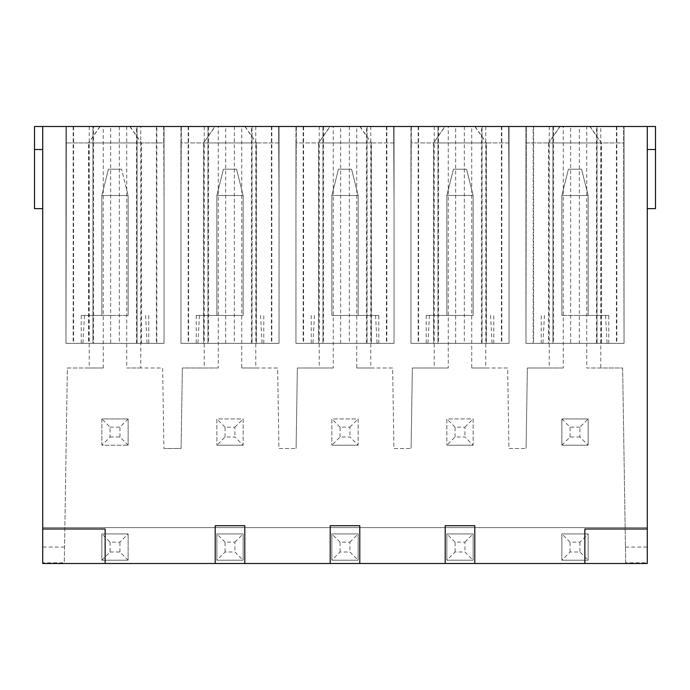 <?xml version="1.0" encoding="UTF-8"?>
<svg xmlns="http://www.w3.org/2000/svg" width="690" height="690" viewBox="0 0 690 690"><rect width="100%" height="100%" fill="white"/><g stroke="black" fill="none" stroke-linecap="round" stroke-linejoin="round"><path stroke-width="0.52" stroke-dasharray="3.45 2.59" d="M218.264 368.003L182.358 368.003L181.091 448.5L163.91 448.5L181.091 448.5L182.358 368.003L218.264 368.003L218.264 126.503L34.5 126.503L34.5 208.639L34.5 126.503L34.5 208.639L42.711 208.639L42.711 149.497L42.711 208.639L42.711 149.497L42.711 208.639L34.5 208.639L42.711 208.639M42.711 126.503L42.711 149.497L42.711 126.503L42.711 149.497L42.711 126.503L34.5 126.503L42.711 126.503L42.711 562.833L64.299 562.833L67.361 368.003L103.267 368.003L103.267 126.503M218.264 126.503L655.5 126.503L655.5 208.639L655.5 149.497L655.5 208.639L647.289 208.639L647.289 149.497L647.289 208.639L647.289 149.497L647.289 208.639L655.5 208.639L647.289 208.639M647.289 149.497L647.289 126.503L647.289 149.497L647.289 126.503L655.5 126.503L655.5 149.497L655.5 126.503L647.289 126.503L647.289 149.497L655.5 149.497M156.828 343.335L137.077 343.335L137.077 126.503L137.077 343.335L137.077 126.503L137.077 343.335L164.047 343.335L65.955 343.335L65.955 126.503L65.955 343.335L66.361 126.503L110.65 126.503L110.65 343.335L164.047 343.335L65.955 343.335L65.955 142.925L164.047 142.925L164.047 343.335L65.955 343.335L65.955 126.503L65.955 343.335L65.955 142.925L164.047 142.925L164.047 126.503L164.047 343.335L164.047 126.503L164.047 343.335L164.047 126.503L137.077 126.503L164.047 126.503L164.047 343.335L164.047 126.503L65.955 126.503L65.955 343.335L92.926 343.335L92.926 126.503L65.955 126.503L92.926 126.503L65.955 126.503L65.955 343.335L164.047 343.335L164.047 126.503L65.955 126.503L164.047 126.503L156.828 126.503L156.828 343.335L164.047 343.335L65.955 343.335L92.926 343.335L92.926 126.503L65.955 126.503L156.828 126.503M73.175 126.503L73.175 343.335L65.955 343.335L66.361 126.503L163.642 126.503L110.65 126.503M278.639 126.503L181.358 126.503L180.953 203.602L181.358 126.503L278.639 126.503L279.045 203.602L278.639 126.503M271.403 126.503L271.403 343.335L252.074 343.335L279.045 343.335L279.045 126.503L180.953 126.503L279.045 126.503L180.953 126.503L279.045 126.503L252.074 126.503L279.045 126.503L252.074 126.503L279.045 126.503L279.045 142.925L180.953 142.925L180.953 343.335L279.045 343.335L279.045 203.602L279.045 343.335L180.953 343.335L180.953 203.602L180.953 343.335L207.923 343.335L180.953 343.335L203.567 343.335L203.567 142.925L214.909 126.503M271.403 343.335L279.045 343.335L279.045 126.503L279.045 142.925L180.953 142.925L180.953 126.503L207.923 126.503L180.953 126.503L180.953 343.335L279.045 343.335L256.439 343.335L256.439 142.925L203.567 142.925M393.636 126.503L296.364 126.503L295.958 203.602L296.364 126.503L393.636 126.503L394.042 203.602L393.636 126.503M386.4 126.503L386.4 343.335L367.08 343.335L394.042 343.335L394.042 126.503L295.958 126.503L394.042 126.503L295.958 126.503L394.042 126.503L367.08 126.503L394.042 126.503L367.08 126.503L394.042 126.503L394.042 142.925L295.958 142.925L295.958 343.335L394.042 343.335L394.042 203.602L394.042 343.335L295.958 343.335L295.958 203.602L295.958 343.335L322.92 343.335L295.958 343.335L318.564 343.335L318.564 142.925L329.915 126.503M386.4 343.335L394.042 343.335L394.042 126.503L394.042 142.925L295.958 142.925L295.958 126.503L322.92 126.503L295.958 126.503L295.958 343.335L394.042 343.335L371.436 343.335L371.436 142.925L318.564 142.925M508.642 126.503L411.361 126.503L410.955 203.602L411.361 126.503L508.642 126.503L509.048 203.602L508.642 126.503M501.406 126.503L501.406 343.335L482.077 343.335L509.048 343.335L509.048 126.503L410.955 126.503L509.048 126.503L410.955 126.503L509.048 126.503L482.077 126.503L509.048 126.503L482.077 126.503L509.048 126.503L509.048 142.925L410.955 142.925L410.955 343.335L509.048 343.335L509.048 203.602L509.048 343.335L410.955 343.335L410.955 203.602L410.955 343.335L437.926 343.335L410.955 343.335L433.562 343.335L433.562 142.925L444.912 126.503M501.406 343.335L509.048 343.335L509.048 126.503L509.048 142.925L410.955 142.925L410.955 126.503L437.926 126.503L410.955 126.503L410.955 343.335L509.048 343.335L486.433 343.335L486.441 142.925L433.562 142.925M590.088 126.503L525.952 126.503L590.088 126.503L601.439 142.925L548.567 142.925L559.909 126.503M548.567 142.925L548.567 343.335L525.952 343.335L525.952 126.503L624.045 126.503L525.952 126.503L552.923 126.503L525.952 126.503L525.952 343.335L624.045 343.335L597.074 343.335L597.074 126.503L624.045 126.503L597.074 126.503L597.074 343.335L624.045 343.335L601.439 343.335L601.439 142.925M579.35 126.503L526.358 126.503L579.35 126.503L579.35 343.335L570.656 343.335L570.656 126.503M114.997 343.335L81.23 343.335L114.997 343.335M130.091 126.503L141.433 142.925L141.433 343.335M141.433 142.925L88.562 142.925L88.562 343.335M99.912 126.503L88.562 142.925M156.406 126.503L156.406 343.335M73.597 126.503L73.597 343.335M114.997 315.425L81.23 315.425L114.997 315.425M128.142 315.425L101.861 315.425L128.142 315.425L128.142 195.503L101.861 195.503L101.861 315.425L101.861 195.503L101.861 315.425L128.142 315.425L101.861 315.425L101.861 195.503L128.142 195.503L128.142 315.425L128.142 195.503L101.861 195.503L108.425 169.214L101.861 195.503L128.142 195.503L128.142 315.425M121.569 169.214L108.425 169.214L101.861 195.503L108.425 169.214L121.569 169.214L128.142 195.503L121.569 169.214L128.142 195.503L121.569 169.214L108.425 169.214L121.569 169.214M73.175 343.335L93.547 343.335L93.547 126.503M129.875 126.503L141.321 142.925L141.321 343.335M141.321 142.925L88.682 142.925L88.682 343.335M100.119 126.503L88.682 142.925M92.926 126.503L92.926 343.335L92.926 126.503M110.65 343.335L93.547 343.335M119.344 126.503L119.344 343.335M163.642 126.503L164.047 203.602L163.642 126.503M164.047 343.335L164.047 203.602L164.047 343.335M136.456 343.335L136.456 126.503M225.656 343.335L225.656 126.503M234.35 126.503L234.35 343.335M208.544 126.503L208.544 343.335M251.453 343.335L251.453 126.503M245.088 126.503L256.439 142.925M203.567 343.335L256.439 343.335M230.003 343.335L196.236 343.335L230.003 343.335M203.679 343.335L279.045 343.335L279.045 126.503L279.045 343.335L279.045 142.925L279.045 343.335L180.953 343.335L180.953 126.503L180.953 343.335L203.679 343.335L203.679 142.925L215.125 126.503M188.594 126.503L188.594 343.335M207.923 126.503L207.923 343.335L207.923 126.503M252.074 126.503L252.074 343.335L279.045 343.335L252.074 343.335L252.074 126.503M230.003 315.425L196.236 315.425L230.003 315.425M243.139 315.425L216.858 315.425L243.139 315.425L243.139 195.503L216.858 195.503L216.858 315.425L216.858 195.503L243.139 195.503L216.858 195.503L216.858 315.425L243.139 315.425L216.858 315.425L216.858 195.503L223.431 169.214L236.575 169.214L223.431 169.214L216.858 195.503L243.139 195.503L243.139 315.425M236.575 169.214L243.139 195.503L236.575 169.214L223.431 169.214L216.858 195.503L223.431 169.214L236.575 169.214L243.139 195.503L236.575 169.214M244.881 126.503L256.318 142.925L203.679 142.925M256.318 343.335L256.318 142.925M180.953 142.925L180.953 343.335L180.953 142.925M188.172 126.503L188.172 343.335M271.826 126.503L271.826 343.335M279.045 126.503L279.045 343.335L279.045 126.503M340.653 343.335L340.653 126.503M349.347 126.503L349.347 343.335M323.55 126.503L323.55 343.335M366.45 343.335L366.45 126.503M360.085 126.503L371.436 142.925M318.564 343.335L371.436 343.335M345 343.335L378.767 343.335L345 343.335M318.685 343.335L394.042 343.335L394.042 126.503L394.042 343.335L394.042 142.925L394.042 343.335L295.958 343.335L295.958 126.503L295.958 343.335L318.685 343.335L318.685 142.925L330.122 126.503M303.6 126.503L303.6 343.335M322.92 126.503L322.92 343.335L322.92 126.503M367.08 126.503L367.08 343.335L394.042 343.335L367.08 343.335L367.08 126.503M345 315.425L378.767 315.425L345 315.425M358.145 315.425L331.856 315.425L358.145 315.425L358.145 195.503L331.856 195.503L331.856 315.425L331.856 195.503L358.145 195.503L331.856 195.503L331.856 315.425L358.145 315.425L331.856 315.425L331.856 195.503L338.428 169.214L351.572 169.214L338.428 169.214L331.856 195.503L358.145 195.503L358.145 315.425M351.572 169.214L358.145 195.503L351.572 169.214L338.428 169.214L331.856 195.503L338.428 169.214L351.572 169.214L358.145 195.503L351.572 169.214M359.878 126.503L371.315 142.925L318.685 142.925M371.315 343.335L371.315 142.925M295.958 142.925L295.958 343.335L295.958 142.925M303.169 126.503L303.169 343.335M386.831 126.503L386.831 343.335M394.042 126.503L394.042 343.335L394.042 126.503M455.65 343.335L455.65 126.503M464.344 126.503L464.344 343.335M438.547 126.503L438.547 343.335M481.456 343.335L481.456 126.503M475.091 126.503L486.441 142.925M433.562 343.335L486.433 343.335M459.997 343.335L426.23 343.335L459.997 343.335M433.682 343.335L509.048 343.335L509.048 126.503L509.048 343.335L509.048 142.925L509.048 343.335L410.955 343.335L410.955 126.503L410.955 343.335L433.682 343.335L433.682 142.925L445.128 126.503M418.597 126.503L418.597 343.335M437.926 126.503L437.926 343.335L437.926 126.503M482.077 126.503L482.077 343.335L509.048 343.335L482.077 343.335L482.077 126.503M459.997 315.425L426.23 315.425L459.997 315.425M473.142 315.425L446.861 315.425L473.142 315.425L473.142 195.503L446.861 195.503L446.861 315.425L446.861 195.503L473.142 195.503L446.861 195.503L446.861 315.425L473.142 315.425L446.861 315.425L446.861 195.503L453.425 169.214L466.569 169.214L453.425 169.214L446.861 195.503L473.142 195.503L473.142 315.425M466.569 169.214L473.142 195.503L466.569 169.214L453.425 169.214L446.861 195.503L453.425 169.214L466.569 169.214L473.142 195.503L466.569 169.214M474.875 126.503L486.321 142.925L433.682 142.925M486.321 343.335L486.321 142.925M410.955 142.925L410.955 343.335L410.955 142.925M418.175 126.503L418.175 343.335M501.828 126.503L501.828 343.335M509.048 126.503L509.048 343.335L509.048 126.503M553.544 126.503L553.544 343.335L525.952 343.335L525.952 126.503L525.952 343.335L525.952 126.503L525.952 343.335L624.045 343.335L624.045 126.503L624.045 343.335L624.045 142.925L525.952 142.925L525.952 126.503L525.952 343.335L624.045 343.335L624.045 126.503L624.045 142.925L525.952 142.925L525.952 343.335L624.045 343.335L624.045 126.503L624.045 343.335L624.045 126.503L624.045 343.335L597.074 343.335L624.045 343.335L623.639 126.503L624.045 343.335L579.35 343.335M548.567 343.335L601.439 343.335M575.003 343.335L608.77 343.335L575.003 343.335M533.172 343.335L552.923 343.335L552.923 126.503L552.923 343.335L552.923 126.503L552.923 343.335L533.172 343.335L533.172 126.503M533.594 126.503L533.594 343.335M616.403 126.503L616.403 343.335M575.003 315.425L608.77 315.425L575.003 315.425M561.858 315.425L588.139 315.425L561.858 315.425L561.858 195.503L588.139 195.503L588.139 315.425L588.139 195.503L588.139 315.425L561.858 315.425L588.139 315.425L588.139 195.503L561.858 195.503L561.858 315.425M568.431 169.214L561.858 195.503L588.139 195.503L581.575 169.214L588.139 195.503L561.858 195.503L568.431 169.214L581.575 169.214L588.139 195.503L581.575 169.214L568.431 169.214L561.858 195.503L568.431 169.214L581.575 169.214L568.431 169.214M589.881 126.503L601.318 142.925L548.679 142.925L560.125 126.503M548.679 142.925L548.679 343.335M601.318 343.335L601.318 142.925M597.074 126.503L597.074 343.335L597.074 126.503M616.826 126.503L616.826 343.335M596.453 343.335L596.453 126.503M570.656 343.335L553.544 343.335M525.952 343.335L526.358 126.503L525.952 343.335M42.711 562.833L42.711 563.497L647.289 563.497L42.711 563.497L42.711 527.609L42.711 563.497L647.289 563.497L647.289 527.609L42.711 527.609L647.289 527.609L647.289 563.497L647.289 562.833L625.701 562.833L622.639 368.003L586.733 368.003L586.733 126.503M243.139 560.211L216.858 560.211L216.858 533.931L243.139 533.931L243.139 560.211L243.139 533.931L216.858 533.931L243.139 533.931L243.139 560.211L216.858 560.211L216.858 533.931L216.858 560.211L243.139 560.211L243.139 533.931L216.858 533.931L216.858 560.211L243.139 560.211L234.928 552L225.069 552L216.858 560.211M358.145 560.211L331.856 560.211L331.856 533.931L358.145 533.931L358.145 560.211L358.145 533.931L331.856 533.931L358.145 533.931L358.145 560.211L331.856 560.211L331.856 533.931L331.856 560.211L358.145 560.211L358.145 533.931L331.856 533.931L331.856 560.211L358.145 560.211L349.925 552L340.075 552L331.856 560.211M473.142 560.211L446.861 560.211L446.861 533.931L473.142 533.931L473.142 560.211L473.142 533.931L446.861 533.931L473.142 533.931L473.142 560.211L446.861 560.211L446.861 533.931L446.861 560.211L473.142 560.211L473.142 533.931L446.861 533.931L446.861 560.211L473.142 560.211L464.931 552L455.072 552L446.861 560.211M588.139 560.211L561.858 560.211L570.069 552L579.928 552L588.139 560.211L561.858 560.211L588.139 560.211L588.139 533.931L561.858 533.931L561.858 560.211L561.858 533.931L588.139 533.931L561.858 533.931L570.069 542.142L579.928 542.142L588.139 533.931L588.139 560.211L561.858 560.211L561.858 533.931L588.139 533.931L588.139 560.211L588.139 533.931M110.072 542.142L110.072 552L101.861 560.211L128.142 560.211L101.861 560.211L101.861 533.931L128.142 533.931L128.142 560.211L128.142 533.931L101.861 533.931L128.142 533.931L119.931 542.142L110.072 542.142L101.861 533.931L101.861 560.211L128.142 560.211L128.142 533.931L101.861 533.931L101.861 560.211L101.861 533.931M126.736 126.503L126.736 368.003L162.642 368.003L163.91 448.5L162.642 368.003L140.769 368.003L140.769 126.503M549.231 126.503L549.231 368.003L527.358 368.003L526.091 448.5L527.358 368.003L563.264 368.003L563.264 126.503M485.769 126.503L485.769 368.003L507.642 368.003L508.909 448.5L526.091 448.5L508.909 448.5L507.642 368.003L471.736 368.003L471.736 126.503M434.234 126.503L434.234 368.003L412.361 368.003L411.093 448.5L412.361 368.003L448.267 368.003L448.267 126.503M370.763 126.503L370.763 368.003L392.645 368.003L393.904 448.5L411.093 448.5L393.904 448.5L392.645 368.003L356.73 368.003L356.73 126.503M319.237 126.503L319.237 368.003L297.356 368.003L296.096 448.5L297.356 368.003L333.27 368.003L333.27 126.503M255.766 126.503L255.766 368.003L277.639 368.003L278.907 448.5L296.096 448.5L278.907 448.5L277.639 368.003L241.733 368.003L241.733 126.503M101.861 560.211L128.142 560.211L128.142 533.931M243.139 445.214L216.858 445.214L216.858 418.925L243.139 418.925L243.139 445.214L216.858 445.214L225.069 437.003L234.928 437.003L243.139 445.214L243.139 418.925L216.858 418.925L216.858 445.214M358.145 445.214L331.856 445.214L331.856 418.925L358.145 418.925L358.145 445.214L331.856 445.214L340.075 437.003L349.925 437.003L358.145 445.214L358.145 418.925L331.856 418.925L331.856 445.214M473.142 445.214L446.861 445.214L446.861 418.925L473.142 418.925L473.142 445.214L446.861 445.214L455.072 437.003L464.931 437.003L473.142 445.214L473.142 418.925L446.861 418.925L446.861 445.214M588.139 418.925L588.139 445.214L561.858 445.214L561.858 418.925L561.858 445.214L588.139 445.214L588.139 418.925L561.858 418.925L588.139 418.925L579.928 427.145L579.928 437.003L588.139 445.214M101.861 418.925L101.861 445.214L128.142 445.214L101.861 445.214L101.861 418.925L128.142 418.925L128.142 445.214L128.142 418.925L101.861 418.925L110.072 427.145L110.072 437.003L101.861 445.214M128.142 418.925L119.931 427.145L110.072 427.145M110.072 437.003L119.931 437.003L128.142 445.214M119.931 437.003L119.931 427.145M110.072 552L119.931 552L128.142 560.211M119.931 552L119.931 542.142M225.069 437.003L225.069 427.145L234.928 427.145L234.928 437.003M225.069 427.145L216.858 418.925M234.928 427.145L243.139 418.925M225.069 552L225.069 542.142L234.928 542.142L234.928 552M225.069 542.142L216.858 533.931M234.928 542.142L243.139 533.931M340.075 437.003L340.075 427.145L349.925 427.145L349.925 437.003M340.075 427.145L331.856 418.925M349.925 427.145L358.145 418.925M340.075 552L340.075 542.142L349.925 542.142L349.925 552M340.075 542.142L331.856 533.931M349.925 542.142L358.145 533.931M455.072 437.003L455.072 427.145L464.931 427.145L464.931 437.003M455.072 427.145L446.861 418.925M464.931 427.145L473.142 418.925M455.072 552L455.072 542.142L464.931 542.142L464.931 552M455.072 542.142L446.861 533.931M464.931 542.142L473.142 533.931M561.858 445.214L570.069 437.003L579.928 437.003M561.858 418.925L570.069 427.145L579.928 427.145M570.069 437.003L570.069 427.145M561.858 560.211L561.858 533.931M579.928 542.142L579.928 552M570.069 552L570.069 542.142M204.231 126.503L204.231 368.003M140.769 368.003L126.736 368.003M89.234 126.503L89.234 368.003L67.361 368.003L64.299 562.833M103.267 368.003L89.234 368.003M42.711 149.497L34.5 149.497M42.711 528.997L105.139 528.997L105.139 563.497M647.289 126.503L647.289 562.833M625.701 562.833L622.639 368.003L600.766 368.003L600.766 126.503M600.766 368.003L586.733 368.003M647.289 528.997L584.861 528.997L584.861 563.497M563.264 368.003L549.231 368.003M485.769 368.003L471.736 368.003M448.267 368.003L434.234 368.003M370.763 368.003L356.73 368.003M333.27 368.003L319.237 368.003M255.766 368.003L241.733 368.003M244.786 563.497L244.786 525.711L215.211 525.711L215.211 563.497M359.783 563.497L359.783 525.711L330.217 525.711L330.217 563.497M474.789 563.497L474.789 525.711L445.214 525.711L445.214 563.497M64.541 547.075L42.711 547.075M625.459 547.075L647.289 547.075M81.23 315.425L81.23 343.335M148.764 315.425L148.764 343.335M84.439 315.425L82.929 343.335M145.555 315.425L147.065 343.335M263.77 343.335L263.77 315.425M196.236 315.425L196.236 343.335M260.561 315.425L262.071 343.335M199.445 315.425L197.935 343.335M378.767 343.335L378.767 315.425M311.233 315.425L311.233 343.335M375.558 315.425L377.068 343.335M314.442 315.425L312.932 343.335M493.764 343.335L493.764 315.425M426.23 315.425L426.23 343.335M490.555 315.425L492.065 343.335M429.439 315.425L427.929 343.335M608.77 343.335L608.77 315.425M541.236 343.335L541.236 315.425M605.561 315.425L607.071 343.335M544.445 315.425L542.935 343.335"/><path stroke-width="1.03" d="M215.211 563.497L244.786 563.497L244.786 525.711L215.211 525.711L215.211 563.497L105.139 563.497L105.139 528.997L42.711 528.997L42.711 126.503L655.5 126.503L655.5 149.497L647.289 149.497M42.711 126.503L34.5 126.503L34.5 149.497L42.711 149.497M244.786 563.497L330.217 563.497L330.217 525.711L359.783 525.711L359.783 563.497L445.214 563.497L445.214 525.711L474.789 525.711L474.789 563.497L584.861 563.497L584.861 528.997L647.289 528.997L647.289 126.503M105.139 563.497L42.711 563.497L42.711 528.997M330.217 563.497L359.783 563.497M445.214 563.497L474.789 563.497M584.861 563.497L647.289 563.497L647.289 528.997M42.711 208.639L34.5 208.639L34.5 149.497M647.289 208.639L655.5 208.639L655.5 149.497"/></g></svg>
